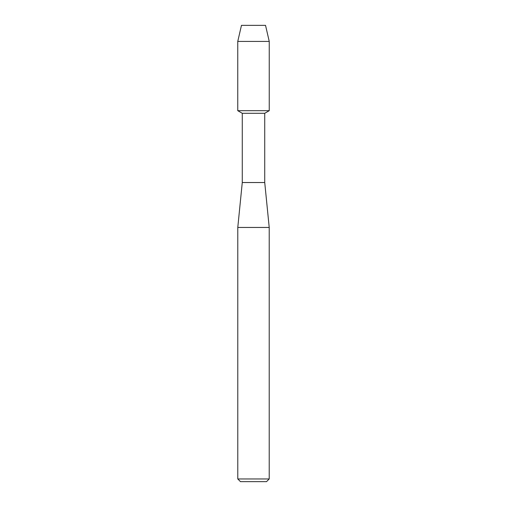 <?xml version="1.0" encoding="UTF-8"?>
<svg xmlns="http://www.w3.org/2000/svg" width="507" height="507" viewBox="0 0 507 507"><rect width="100%" height="100%" fill="white"/><g stroke="black" fill="none" stroke-linecap="round" stroke-linejoin="round"><path stroke-width="0.76" d="M265.535 25.35L241.465 25.35L265.535 25.35L269.242 41.428L269.242 110.684L253.5 110.684L269.242 110.684L264.73 113.289L264.73 182.539L269.217 227.453L269.217 478.957L237.783 478.957L240.476 481.65L266.524 481.65L269.217 478.957M264.73 182.539L242.27 182.539L242.27 113.289L264.73 113.289M242.27 182.539L237.783 227.453L269.217 227.453M241.465 25.35L237.758 41.428L237.758 110.684L253.5 110.684L237.758 110.684L242.27 113.289M237.758 41.428L269.242 41.428M237.783 227.453L237.783 478.957"/></g></svg>
